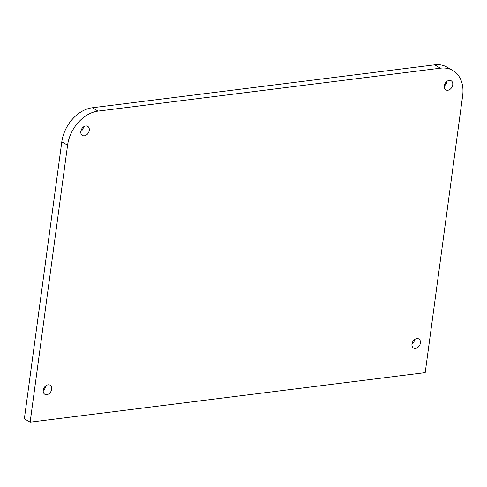 <?xml version="1.0" encoding="UTF-8"?>
<svg xmlns="http://www.w3.org/2000/svg" width="487" height="487" viewBox="0 0 487 487"><rect width="100%" height="100%" fill="white"/><g stroke="black" fill="none" stroke-linecap="round" stroke-linejoin="round"><path stroke-width="0.73" d="M444.284 85.962A5.266 3.878 120.1 0 0 446.956 81.341M444.296 85.852A5.266 3.878 -59.9 0 1 451.151 80.769A5.266 3.878 -59.9 0 1 451.863 87.264A5.266 3.878 -59.9 0 1 445.873 89.882A5.266 3.878 -59.9 0 1 444.296 85.852M43.233 390.373A5.266 3.878 120.1 0 0 45.906 385.759M43.246 390.27A5.266 3.878 -59.9 0 1 50.1 385.18A5.266 3.878 -59.9 0 1 50.818 391.682A5.266 3.878 -59.9 0 1 44.828 394.293A5.266 3.878 -59.9 0 1 43.246 390.27M80.824 131.527A5.266 3.878 120.1 0 0 83.496 126.912M80.836 131.423A5.266 3.878 -59.9 0 1 87.684 126.334A5.266 3.878 -59.9 0 1 88.403 132.835A5.266 3.878 -59.9 0 1 82.413 135.447A5.266 3.878 -59.9 0 1 80.836 131.423M411.965 344.151A5.266 3.878 120.1 0 0 414.638 339.53M411.978 344.041A5.266 3.878 -59.9 0 1 418.832 338.958A5.266 3.878 -59.9 0 1 419.544 345.453A5.266 3.878 -59.9 0 1 413.554 348.071A5.266 3.878 -59.9 0 1 411.978 344.041M452.794 70.481L447.011 67.133A32.903 24.216 120.1 0 0 434.69 64.832L440.473 68.18A32.903 24.216 -59.9 0 1 452.794 70.481A32.903 24.216 -59.9 0 1 462.65 95.653L425.2 372.634L30.133 422.168L67.583 145.181A32.903 24.216 -59.9 0 1 98.082 111.103L92.299 107.761A32.903 24.216 120.1 0 0 61.8 141.839L24.35 418.82L30.133 422.168M440.473 68.18L98.082 111.103M434.69 64.832L92.299 107.761M61.8 141.839L67.583 145.181"/></g></svg>
